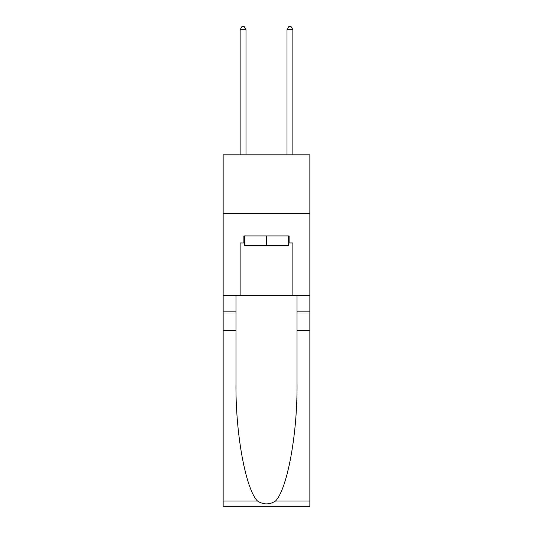 <?xml version="1.0" encoding="UTF-8"?>
<svg xmlns="http://www.w3.org/2000/svg" width="533" height="533" viewBox="0 0 533 533"><rect width="100%" height="100%" fill="white"/><g stroke="black" fill="none" stroke-linecap="round" stroke-linejoin="round"><path stroke-width="0.8" d="M309.853 213.42L309.853 154.837L223.147 154.837L223.147 213.42L309.853 213.42L309.853 295.442L292.864 295.442L292.864 242.948L289.113 242.948L289.113 235.919L243.887 235.919L243.887 242.948L244.587 242.948M288.413 235.919L288.413 245.293L244.587 245.293L244.587 235.919M266.5 235.919L266.5 245.293M275.568 501.007L309.853 501.007L309.853 506.35L223.147 506.35L223.147 330.593L235.979 330.593L235.979 382.847C235.353 432.789 245.486 488.581 257.432 501.007C263.475 504.858 269.518 504.858 275.568 501.007C287.514 488.581 297.647 432.789 297.021 382.847L297.021 295.442M297.021 330.593L309.853 330.593L309.853 295.442M223.147 330.593L223.147 213.42M235.979 295.442L235.979 330.593M309.853 501.007L309.853 330.593M223.147 295.442L240.136 295.442L240.136 242.948L243.887 242.948M240.136 295.442L292.864 295.442M288.413 242.948L289.113 242.948M245.993 154.837L245.993 29.695L240.136 29.695L240.136 154.837M240.136 29.695L241.895 26.65L244.241 26.65L245.993 29.695M292.864 154.837L292.864 29.695L287.007 29.695L287.007 154.837M287.007 29.695L288.759 26.65L291.105 26.65L292.864 29.695M297.021 311.845L309.853 311.845M235.979 311.845L223.147 311.845M223.147 501.007L257.432 501.007"/></g></svg>
